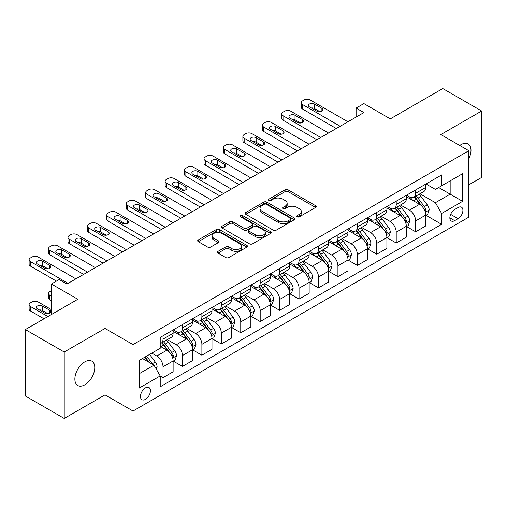 <?xml version="1.0" encoding="UTF-8"?>
<svg xmlns="http://www.w3.org/2000/svg" width="507" height="507" viewBox="0 0 507 507"><rect width="100%" height="100%" fill="white"/><g stroke="black" fill="none" stroke-linecap="round" stroke-linejoin="round"><path stroke-width="0.76" d="M297.229 216.812A1.508 0.875 0 0 0 299.364 216.812L315.582 207.452A2.161 1.248 0 0 0 316.216 206.571A2.161 1.248 0 0 0 315.582 205.69L288.115 189.833A2.161 1.248 0 0 0 285.061 189.833L268.843 199.194A1.508 0.875 0 0 0 268.406 199.809A1.508 0.875 0 0 0 268.843 200.43A1.508 0.875 0 0 0 270.985 200.43L273.083 199.213A6.908 3.986 0 0 1 282.849 199.213L285.137 200.538A6.908 3.986 0 0 1 287.158 203.358A6.908 3.986 0 0 1 285.137 206.178L283.039 207.388A1.508 0.875 0 0 0 282.595 208.003A1.508 0.875 0 0 0 283.039 208.618A1.508 0.875 0 0 0 285.175 208.618L287.273 207.407A6.908 3.986 0 0 1 297.039 207.407L299.326 208.732A6.908 3.986 0 0 1 301.354 211.552A6.908 3.986 0 0 1 299.326 214.372L297.229 215.583A1.508 0.875 0 0 0 296.785 216.197A1.508 0.875 0 0 0 297.229 216.812L297.229 215.583M84.815 384.819A14.069 8.125 120 0 0 94.01 372.417A14.069 8.125 120 0 0 91.849 361.142A14.069 8.125 120 0 0 84.815 361.84A14.069 8.125 120 0 0 75.625 374.236A14.069 8.125 120 0 0 77.78 385.516A14.069 8.125 120 0 0 84.815 384.819M468.823 158.792A14.069 8.125 120 0 0 468.088 143.925A14.069 8.125 120 0 0 461.053 144.622A14.069 8.125 120 0 0 459.741 145.477M145.452 399.358A7.035 4.062 120 0 0 150.047 393.159A7.035 4.062 120 0 0 148.969 387.519A7.035 4.062 120 0 0 145.452 387.868A7.035 4.062 120 0 0 140.851 394.072A7.035 4.062 120 0 0 141.935 399.706A7.035 4.062 120 0 0 145.452 399.358M218.067 251.326A2.161 1.248 0 0 0 217.433 252.207A2.161 1.248 0 0 0 218.067 253.088L225.773 257.543A2.161 1.248 0 0 0 228.828 257.543L246.833 247.143A2.161 1.248 0 0 0 247.467 246.263A2.161 1.248 0 0 0 246.833 245.382L219.366 229.525A2.161 1.248 0 0 0 216.312 229.525L198.307 239.919A2.161 1.248 0 0 0 197.673 240.8A2.161 1.248 0 0 0 198.307 241.681L207.617 247.055A2.161 1.248 0 0 0 210.665 247.055L218.371 242.606A2.161 1.248 0 0 0 219.005 241.725A2.161 1.248 0 0 0 218.371 240.844L213.758 238.182A5.773 3.334 0 0 1 212.065 235.825A5.773 3.334 0 0 1 215.627 232.745A5.773 3.334 0 0 1 221.92 233.467L240.007 243.905A5.773 3.334 0 0 1 241.693 246.263A5.773 3.334 0 0 1 238.132 249.343A5.773 3.334 0 0 1 231.838 248.62L228.828 246.877A2.161 1.248 0 0 0 225.773 246.877L218.067 251.326L218.067 253.088M468.823 184.833L481.65 177.431L481.65 111.008L442.782 88.567L390.314 118.86L363.88 103.599L356.11 108.092L363.88 112.579L66.937 284.015L59.167 279.528L51.391 284.015L51.391 314.536M64.218 352.01L64.218 418.433L105.025 394.871L105.025 328.447L64.218 352.01L25.35 329.569L77.818 299.276L51.391 284.015M105.025 328.447L133.011 344.608L468.823 150.725L468.823 217.148L133.011 411.025L133.011 344.608M481.65 111.008L440.837 134.57L468.823 150.725M273.235 230.14A2.161 1.248 0 0 0 276.283 230.14L294.294 219.746A2.161 1.248 0 0 0 294.922 218.866A2.161 1.248 0 0 0 294.294 217.985L266.821 202.122A2.161 1.248 0 0 0 263.773 202.122L245.768 212.522A2.161 1.248 0 0 0 245.135 213.403A2.161 1.248 0 0 0 245.768 214.284L273.235 230.14M241.104 217.142A1.508 0.875 0 0 1 242.638 217.351L242.638 215.557L270.561 231.68A2.161 1.248 0 0 1 271.194 232.561A2.161 1.248 0 0 1 270.561 233.442L252.556 243.842A2.161 1.248 0 0 1 249.501 243.842L222.034 227.979L222.034 226.217A2.161 1.248 0 0 0 221.401 227.098A2.161 1.248 0 0 0 222.034 227.979M222.034 226.217L229.741 221.768A2.161 1.248 0 0 1 232.795 221.768L243.937 228.201A2.161 1.248 0 0 0 246.985 228.201L252.099 225.247A2.161 1.248 0 0 0 252.733 224.367A2.161 1.248 0 0 0 252.099 223.486L240.502 216.793A1.508 0.875 0 0 1 240.058 216.178A1.508 0.875 0 0 1 240.99 215.367A1.508 0.875 0 0 1 242.638 215.557M64.218 418.433L25.35 395.992L25.35 329.569M458.094 207.547L454.678 209.518A6.813 3.936 120 0 0 450.222 215.526A6.813 3.936 120 0 0 451.268 220.989A6.813 3.936 120 0 0 454.678 220.646L458.094 218.675A6.813 3.936 120 0 0 462.549 212.667A6.813 3.936 120 0 0 461.503 207.205A6.813 3.936 120 0 0 458.094 207.547M425.994 183.984L435.399 189.415L441.616 185.822L441.616 174.959L160.218 337.421L160.218 348.284L139.229 360.401L139.229 388.051L160.218 375.934L160.218 386.79L441.616 224.328L441.616 213.466L435.399 202.699L419.942 193.769M441.616 185.822L462.606 173.705L462.606 201.349L441.616 213.466M105.025 394.871L133.011 411.025M356.11 108.092L356.11 117.066M438.663 187.527L450.165 194.168L450.165 180.885L462.606 173.705M435.399 202.699L450.165 194.168L462.606 201.349M139.229 373.684L154.001 365.16L142.492 358.519M160.218 376.023L163.02 377.639L163.02 366.776A8.796 5.076 -120 0 0 156.796 356.003L151.821 353.132M163.02 377.639L173.121 371.802L173.121 360.94A8.796 5.076 -120 0 0 166.904 350.172L160.218 346.313M173.356 361.168L182.45 366.415L182.45 355.559A8.796 5.076 -120 0 0 176.233 344.785L167.304 339.633M182.45 366.415L192.559 360.585L192.559 349.722A8.796 5.076 -120 0 0 186.335 338.949L173.121 331.318M192.787 349.944L201.887 355.198L201.887 344.335A8.796 5.076 -120 0 0 195.664 333.568L186.734 328.409M201.887 355.198L211.989 349.361L211.989 338.505A8.796 5.076 -120 0 0 205.772 327.731L192.559 320.101M212.224 338.727L221.318 343.98L221.318 333.118A8.796 5.076 -120 0 0 215.101 322.344L206.172 317.192M221.318 343.98L231.426 338.144L231.426 327.281A8.796 5.076 -120 0 0 225.203 316.514L211.989 308.883M231.655 327.509L240.749 332.757L240.749 321.894A8.796 5.076 -120 0 0 234.532 311.127L225.602 305.968M240.749 332.757L250.857 326.926L250.857 316.064A8.796 5.076 -120 0 0 244.64 305.29L231.426 297.66M251.092 316.286L260.186 321.539L260.186 310.677A8.796 5.076 -120 0 0 253.969 299.903L245.039 294.751M260.186 321.539L270.288 315.703L270.288 304.84A8.796 5.076 -120 0 0 264.071 294.073L250.857 286.442M270.523 305.068L279.617 310.316L279.617 299.46A8.796 5.076 -120 0 0 273.4 288.686L264.47 283.533M279.617 310.316L289.725 304.485L289.725 293.623A8.796 5.076 -120 0 0 283.508 282.849L270.288 275.219M289.96 293.845L299.054 299.098L299.054 288.236A8.796 5.076 -120 0 0 292.831 277.468L283.907 272.31M299.054 299.098L309.156 293.261L309.156 282.405A8.796 5.076 -120 0 0 302.939 271.632L289.725 264.001M309.39 282.627L318.485 287.881L318.485 277.018A8.796 5.076 -120 0 0 312.268 266.245L303.338 261.092M318.485 287.881L328.593 282.044L328.593 271.182A8.796 5.076 -120 0 0 322.37 260.414L309.156 252.784M328.828 271.41L337.922 276.657L337.922 265.795A8.796 5.076 -120 0 0 331.698 255.027L322.769 249.869M337.922 276.657L348.024 270.827L348.024 259.964A8.796 5.076 -120 0 0 341.807 249.191L328.593 241.56M348.258 260.186L357.353 265.44L357.353 254.577A8.796 5.076 -120 0 0 351.136 243.804L342.206 238.651M357.353 265.44L367.461 259.603L367.461 248.741A8.796 5.076 -120 0 0 361.238 237.973L348.024 230.343M367.689 248.969L376.783 254.216L376.783 243.36A8.796 5.076 -120 0 0 370.566 232.586L361.637 227.434M376.783 254.216L386.892 248.386L386.892 237.523A8.796 5.076 -120 0 0 380.675 226.749L367.461 219.125M387.126 237.745L396.221 242.999L396.221 232.136A8.796 5.076 -120 0 0 390.003 221.369L381.074 216.21M396.221 242.999L406.322 237.162L406.322 226.306A8.796 5.076 -120 0 0 400.105 215.532L386.892 207.902M406.557 226.528L415.651 231.781L415.651 220.919A8.796 5.076 -120 0 0 409.434 210.145L400.505 204.993M415.651 231.781L425.76 225.945L425.76 215.082A8.796 5.076 -120 0 0 419.543 204.315L406.322 196.684M406.557 195.201L409.434 196.862A8.796 5.076 -120 0 0 413.832 197.299A8.796 5.076 -120 0 0 415.651 193.275L415.651 189.948M387.126 206.419L390.003 208.079A8.796 5.076 -120 0 0 394.402 208.516A8.796 5.076 -120 0 0 396.221 204.492L396.221 201.171M367.689 217.642L370.566 219.303A8.796 5.076 -120 0 0 374.965 219.74A8.796 5.076 -120 0 0 376.783 215.709L376.783 212.389M348.258 228.86L351.136 230.52A8.796 5.076 -120 0 0 355.534 230.958A8.796 5.076 -120 0 0 357.353 226.933L357.353 223.612M328.821 240.084L331.698 241.744A8.796 5.076 -120 0 0 336.097 242.175A8.796 5.076 -120 0 0 337.922 238.151L337.922 234.83M309.39 251.301L312.268 252.961A8.796 5.076 -120 0 0 316.666 253.399A8.796 5.076 -120 0 0 318.485 249.368L318.485 246.047M289.96 262.518L292.831 264.179A8.796 5.076 -120 0 0 297.229 264.616A8.796 5.076 -120 0 0 299.054 260.592L299.054 257.271M270.523 273.742L273.4 275.402A8.796 5.076 -120 0 0 277.798 275.84A8.796 5.076 -120 0 0 279.617 271.809L279.617 268.488M251.092 284.959L253.969 286.62A8.796 5.076 -120 0 0 258.361 287.057A8.796 5.076 -120 0 0 260.186 283.033L260.186 279.712M231.655 296.183L234.532 297.843A8.796 5.076 -120 0 0 238.93 298.274A8.796 5.076 -120 0 0 240.749 294.25L240.749 290.929M212.224 307.4L215.101 309.061A8.796 5.076 -120 0 0 219.499 309.498A8.796 5.076 -120 0 0 221.318 305.468L221.318 302.147M192.787 318.618L195.664 320.278A8.796 5.076 -120 0 0 200.062 320.716A8.796 5.076 -120 0 0 201.887 316.691L201.887 313.37M173.356 329.842L176.233 331.502A8.796 5.076 -120 0 0 180.631 331.933A8.796 5.076 -120 0 0 182.45 327.909L182.45 324.588M425.994 215.31L441.616 224.328M413.832 197.299L423.941 191.462A8.796 5.076 -120 0 0 425.76 187.438L425.76 184.117M394.402 208.516L404.504 202.686A8.796 5.076 -120 0 0 406.322 198.655L406.322 195.334M374.965 219.74L385.073 213.903A8.796 5.076 -120 0 0 386.892 209.879L386.892 206.558M355.534 230.958L365.636 225.121A8.796 5.076 -120 0 0 367.461 221.096L367.461 217.776M336.097 242.175L346.205 236.344A8.796 5.076 -120 0 0 348.024 232.314L348.024 228.993M316.666 253.399L326.768 247.562A8.796 5.076 -120 0 0 328.593 243.537L328.593 240.217M297.229 264.616L307.337 258.785A8.796 5.076 -120 0 0 309.156 254.755L309.156 251.434M277.798 275.84L287.9 270.003A8.796 5.076 -120 0 0 289.725 265.979L289.725 262.658M258.361 287.057L268.469 281.22A8.796 5.076 -120 0 0 270.288 277.196L270.288 273.875M238.93 298.274L249.038 292.444A8.796 5.076 -120 0 0 250.857 288.413L250.857 285.092M219.499 309.498L229.601 303.661A8.796 5.076 -120 0 0 231.426 299.637L231.426 296.316M200.062 320.716L210.171 314.879A8.796 5.076 -120 0 0 211.989 310.854L211.989 307.534M180.631 331.933L190.733 326.102A8.796 5.076 -120 0 0 192.559 322.078L192.559 318.757M160.218 343.512A8.796 5.076 -120 0 0 161.194 343.157L171.303 337.32A8.796 5.076 -120 0 0 173.121 333.295L173.121 329.975M161.194 343.157A8.796 5.076 -120 0 0 163.02 339.132L163.02 335.811M154.001 365.16L160.218 375.934M297.837 217.028L299.326 216.166A6.908 3.986 0 0 0 301.354 213.346L301.354 211.552M287.158 203.358L287.158 205.151A6.908 3.986 0 0 1 285.137 207.971L283.641 208.833M315.55 207.471L288.115 191.627A2.161 1.248 0 0 0 285.061 191.627L269.451 200.639M294.263 219.759L266.821 203.915A2.161 1.248 0 0 0 263.773 203.915L245.794 214.296M290.479 219.48A1.508 0.875 0 0 0 290.923 218.866A1.508 0.875 0 0 0 290.479 218.244L266.365 204.327A1.508 0.875 0 0 0 264.229 204.327L262.018 205.601A6.908 3.986 0 0 0 259.996 208.421A6.908 3.986 0 0 0 262.018 211.242L278.501 220.754A6.908 3.986 0 0 0 288.268 220.754L290.479 219.48L290.479 221.274A1.508 0.875 0 0 0 290.923 220.659L290.923 218.866M259.996 208.421L259.996 210.215A6.908 3.986 0 0 0 262.018 213.035L262.018 211.242M290.479 221.274L288.268 222.554A6.908 3.986 0 0 1 278.501 222.554L262.018 213.035M222.066 227.998L229.741 223.568L229.741 221.768M252.733 224.367L252.733 226.166A2.161 1.248 0 0 1 252.099 227.047L246.985 229.994A2.161 1.248 0 0 1 243.937 229.994L232.795 223.568A2.161 1.248 0 0 0 229.741 223.568M242.638 217.351L270.535 233.461M255.496 234.874A5.773 3.334 0 0 0 261.783 235.597A5.773 3.334 0 0 0 265.351 232.517A5.773 3.334 0 0 0 263.659 230.159L257.283 226.483A2.161 1.248 0 0 0 254.235 226.483L249.121 229.437A2.161 1.248 0 0 0 248.493 230.317A2.161 1.248 0 0 0 249.121 231.198L255.496 234.874L255.496 236.674A5.773 3.334 0 0 0 261.783 237.396A5.773 3.334 0 0 0 265.351 234.316L265.351 232.517M248.493 230.317L248.493 232.111A2.161 1.248 0 0 0 249.121 232.992L249.121 231.198M255.496 236.674L249.121 232.992M241.693 246.263L241.693 248.056A5.773 3.334 0 0 1 238.132 251.136A5.773 3.334 0 0 1 231.838 250.414L228.828 248.677A2.161 1.248 0 0 0 225.773 248.677L218.099 253.107M212.065 235.825L212.065 237.618A5.773 3.334 0 0 0 213.758 239.976L213.758 238.182M218.346 242.625L213.758 239.976M246.808 247.163L219.366 231.319A2.161 1.248 0 0 0 216.312 231.319L198.332 241.7M425.76 215.443L427.623 214.366L429.176 209.879A5.824 3.365 -120 0 0 427.319 204.917L420.968 196.437A16.82 9.709 -120 0 0 419.131 194.238M412.812 200.43A16.82 9.709 -120 0 0 409.371 196.824M425.227 211.875L426.032 210.126A5.824 3.365 -120 0 0 424.365 206.622L418.015 198.142A16.82 9.709 -120 0 0 416.177 195.943M414.612 196.849A13.962 8.061 60 0 1 416.906 199.454L422.28 206.628M414.314 197.02A16.82 9.709 60 0 1 416.146 199.219L420.373 204.853M340.172 126.268L302.47 104.499A4.398 2.541 -0 0 1 301.183 102.706A4.398 2.541 -0 0 1 302.47 100.912L304.029 100.012A4.398 2.541 -0 0 1 310.246 100.012L347.948 121.781M301.183 102.706L301.183 107.192A4.398 2.541 180 0 0 302.47 108.986L336.287 128.512M309.466 106.926A3.517 2.028 180 0 1 308.44 105.488A3.517 2.028 180 0 1 310.607 103.612A3.517 2.028 180 0 1 314.441 104.049L321.907 108.359A3.517 2.028 180 0 1 322.934 109.797A3.517 2.028 180 0 1 320.766 111.673A3.517 2.028 180 0 1 316.932 111.229L309.466 106.926M311.298 107.978A3.517 2.028 180 0 1 314.441 108.536L320.075 111.794M406.322 226.661L408.192 225.583L409.745 221.096A5.824 3.365 -120 0 0 407.888 216.134L401.531 207.655A16.82 9.709 -120 0 0 399.7 205.455M393.381 211.647A16.82 9.709 -120 0 0 389.94 208.047M405.796 223.093L406.601 221.344A5.824 3.365 -120 0 0 404.935 217.839L398.578 209.359A16.82 9.709 -120 0 0 396.747 207.16M395.181 208.066A13.962 8.061 60 0 1 397.469 210.671L402.85 217.852M394.877 208.238A16.82 9.709 60 0 1 396.715 210.437L400.936 216.077M386.892 237.884L388.755 236.807L390.314 232.314A5.824 3.365 -120 0 0 388.451 227.358L382.101 218.878A16.82 9.709 -120 0 0 380.263 216.679M373.944 222.871A16.82 9.709 -120 0 0 370.503 219.265M386.359 234.316L387.164 232.567A5.824 3.365 -120 0 0 385.497 229.063L379.147 220.583A16.82 9.709 -120 0 0 377.309 218.384M375.744 219.284A13.962 8.061 60 0 1 378.038 221.895L383.412 229.069M375.446 219.461A16.82 9.709 60 0 1 377.278 221.66L381.505 227.294M367.461 249.102L369.324 248.024L370.877 243.537A5.824 3.365 -120 0 0 369.02 238.575L362.663 230.096A16.82 9.709 -120 0 0 360.832 227.897M354.513 234.088A16.82 9.709 -120 0 0 351.072 230.482M366.929 245.534L367.733 243.785A5.824 3.365 -120 0 0 366.067 240.28L359.71 231.8A16.82 9.709 -120 0 0 357.879 229.601M356.313 230.508A13.962 8.061 60 0 1 358.601 233.112L363.982 240.286M356.009 230.679A16.82 9.709 60 0 1 357.847 232.878L362.068 238.518M320.741 137.486L283.039 115.723A4.398 2.541 -0 0 1 281.753 113.923A4.398 2.541 -0 0 1 283.039 112.129L284.592 111.229A4.398 2.541 -0 0 1 290.815 111.229L328.511 132.999M281.753 113.923L281.753 118.41A4.398 2.541 180 0 0 283.039 120.21L316.856 139.729M290.036 118.144A3.517 2.028 180 0 1 289.003 116.705A3.517 2.028 180 0 1 291.176 114.829A3.517 2.028 180 0 1 295.011 115.273L302.47 119.582A3.517 2.028 180 0 1 303.503 121.015A3.517 2.028 180 0 1 301.329 122.89A3.517 2.028 180 0 1 297.495 122.453L290.036 118.144M291.867 119.202A3.517 2.028 180 0 1 295.011 119.76L300.645 123.011M301.304 148.703L263.608 126.94A4.398 2.541 -0 0 1 262.315 125.147A4.398 2.541 -0 0 1 263.608 123.347L265.161 122.453A4.398 2.541 -0 0 1 271.378 122.453L309.08 144.216M262.315 125.147L262.315 129.634A4.398 2.541 180 0 0 263.608 131.427L297.419 150.953M270.599 129.361A3.517 2.028 180 0 1 269.572 127.929A3.517 2.028 180 0 1 271.746 126.053A3.517 2.028 180 0 1 275.574 126.49L283.039 130.8A3.517 2.028 180 0 1 284.072 132.238A3.517 2.028 180 0 1 281.898 134.114A3.517 2.028 180 0 1 278.064 133.671L270.599 129.361M272.43 130.419A3.517 2.028 180 0 1 275.574 130.977L281.208 134.228M281.873 159.927L244.171 138.157A4.398 2.541 -0 0 1 242.885 136.364A4.398 2.541 -0 0 1 244.171 134.57L245.724 133.671A4.398 2.541 -0 0 1 251.947 133.671L289.649 155.44M242.885 136.364L242.885 140.851A4.398 2.541 180 0 0 244.171 142.644L277.988 162.17M251.168 140.585A3.517 2.028 180 0 1 250.135 139.146A3.517 2.028 180 0 1 252.309 137.27A3.517 2.028 180 0 1 256.143 137.708L263.608 142.017A3.517 2.028 180 0 1 264.635 143.456A3.517 2.028 180 0 1 262.461 145.332A3.517 2.028 180 0 1 258.633 144.894L251.168 140.585M252.999 141.637A3.517 2.028 180 0 1 256.143 142.201L261.777 145.452M348.024 260.319L349.893 259.242L351.446 254.755A5.824 3.365 -120 0 0 349.583 249.793L343.233 241.313A16.82 9.709 -120 0 0 341.395 239.12M335.083 245.306A16.82 9.709 -120 0 0 331.635 241.706M347.491 256.751L348.296 255.002A5.824 3.365 -120 0 0 346.63 251.497L340.279 243.018A16.82 9.709 -120 0 0 338.442 240.825M336.876 241.725A13.962 8.061 60 0 1 339.17 244.33L344.545 251.51M336.578 241.902A16.82 9.709 60 0 1 338.416 244.095L342.637 249.736M262.442 171.144L224.74 149.381A4.398 2.541 -0 0 1 223.448 147.581A4.398 2.541 -0 0 1 224.74 145.788L226.293 144.894A4.398 2.541 -0 0 1 232.51 144.894L270.212 166.657M223.448 147.581L223.448 152.075A4.398 2.541 180 0 0 224.74 153.868L258.551 173.388M231.737 151.802A3.517 2.028 180 0 1 230.704 150.364A3.517 2.028 180 0 1 232.878 148.488A3.517 2.028 180 0 1 236.712 148.931L244.171 153.241A3.517 2.028 180 0 1 245.204 154.673A3.517 2.028 180 0 1 243.03 156.549A3.517 2.028 180 0 1 239.196 156.112L231.737 151.802M233.562 152.861A3.517 2.028 180 0 1 236.712 153.418L242.34 156.669M328.593 271.543L330.456 270.465L332.009 265.979A5.824 3.365 -120 0 0 330.152 261.016L323.802 252.537A16.82 9.709 -120 0 0 321.964 250.338M315.646 256.529A16.82 9.709 -120 0 0 312.204 252.923M328.061 267.975L328.866 266.226A5.824 3.365 -120 0 0 327.199 262.721L320.842 254.241A16.82 9.709 -120 0 0 319.011 252.042M317.445 252.949A13.962 8.061 60 0 1 319.74 255.553L325.114 262.727M317.148 253.12A16.82 9.709 60 0 1 318.979 255.319L323.2 260.953M309.156 282.76L311.025 281.683L312.578 277.196A5.824 3.365 -120 0 0 310.715 272.234L304.365 263.754A16.82 9.709 -120 0 0 302.533 261.555M296.215 267.747A16.82 9.709 -120 0 0 292.767 264.147M308.63 279.192L309.435 277.443A5.824 3.365 -120 0 0 307.762 273.938L301.412 265.459A16.82 9.709 -120 0 0 299.574 263.26M298.008 264.166A13.962 8.061 60 0 1 300.302 266.771L305.677 273.945M297.71 264.337A16.82 9.709 60 0 1 299.548 266.536L303.769 272.177M289.725 293.984L291.588 292.907L293.141 288.413A5.824 3.365 -120 0 0 291.284 283.457L284.934 274.978A16.82 9.709 -120 0 0 283.096 272.779M276.778 278.97A16.82 9.709 -120 0 0 273.336 275.364M289.193 290.416L289.998 288.667A5.824 3.365 -120 0 0 288.331 285.162L281.981 276.683A16.82 9.709 -120 0 0 280.143 274.483M278.577 275.383A13.962 8.061 60 0 1 280.872 277.994L286.246 285.168M278.28 275.561A16.82 9.709 60 0 1 280.111 277.76L284.338 283.394M270.288 305.201L272.158 304.124L273.71 299.637A5.824 3.365 -120 0 0 271.853 294.675L265.497 286.195A16.82 9.709 -120 0 0 263.665 283.996M257.347 290.188A16.82 9.709 -120 0 0 253.899 286.582M269.762 301.633L270.567 299.884A5.824 3.365 -120 0 0 268.9 296.38L262.544 287.9A16.82 9.709 -120 0 0 260.712 285.701M259.147 286.607A13.962 8.061 60 0 1 261.435 289.212L266.809 296.386M258.843 286.778A16.82 9.709 60 0 1 260.68 288.977L264.901 294.618M250.857 316.419L252.72 315.341L254.28 310.854A5.824 3.365 -120 0 0 252.416 305.892L246.066 297.413A16.82 9.709 -120 0 0 244.228 295.22M237.91 301.405A16.82 9.709 -120 0 0 234.468 297.805M250.325 312.851L251.13 311.102A5.824 3.365 -120 0 0 249.463 307.597L243.113 299.117A16.82 9.709 -120 0 0 241.275 296.925M239.71 297.824A13.962 8.061 60 0 1 242.004 300.429L247.378 307.61M239.412 298.002A16.82 9.709 60 0 1 241.243 300.195L245.47 305.835M243.005 182.368L205.303 160.599A4.398 2.541 -0 0 1 204.017 158.805A4.398 2.541 -0 0 1 205.303 157.012L206.862 156.112A4.398 2.541 -0 0 1 213.079 156.112L250.781 177.875M204.017 158.805L204.017 163.292A4.398 2.541 180 0 0 205.303 165.086L239.12 184.611M212.3 163.02A3.517 2.028 180 0 1 211.273 161.587A3.517 2.028 180 0 1 213.441 159.711A3.517 2.028 180 0 1 217.275 160.149L224.74 164.458A3.517 2.028 180 0 1 225.767 165.897A3.517 2.028 180 0 1 223.6 167.773A3.517 2.028 180 0 1 219.765 167.329L212.3 163.02M214.131 164.078A3.517 2.028 180 0 1 217.275 164.636L222.909 167.893M223.574 193.585L185.873 171.816A4.398 2.541 -0 0 1 184.586 170.022A4.398 2.541 -0 0 1 185.873 168.229L187.425 167.329A4.398 2.541 -0 0 1 193.642 167.329L231.344 189.098M184.586 170.022L184.586 174.509A4.398 2.541 180 0 0 185.873 176.309L219.683 195.829M192.869 174.243A3.517 2.028 180 0 1 191.836 172.805A3.517 2.028 180 0 1 194.01 170.929A3.517 2.028 180 0 1 197.844 171.372L205.303 175.682A3.517 2.028 180 0 1 206.336 177.114A3.517 2.028 180 0 1 204.163 178.99A3.517 2.028 180 0 1 200.328 178.553L192.869 174.243M194.694 175.302A3.517 2.028 180 0 1 197.844 175.859L203.472 179.11M204.137 204.803L166.435 183.04A4.398 2.541 -0 0 1 165.149 181.246A4.398 2.541 -0 0 1 166.435 179.446L167.994 178.553A4.398 2.541 -0 0 1 174.212 178.553L211.913 200.316M165.149 181.246L165.149 185.733A4.398 2.541 180 0 0 166.435 187.527L200.252 207.052M173.432 185.461A3.517 2.028 180 0 1 172.405 184.028A3.517 2.028 180 0 1 174.573 182.152A3.517 2.028 180 0 1 178.407 182.59L185.873 186.899A3.517 2.028 180 0 1 186.899 188.338A3.517 2.028 180 0 1 184.732 190.214A3.517 2.028 180 0 1 180.898 189.77L173.432 185.461M175.264 186.519A3.517 2.028 180 0 1 178.407 187.077L184.041 190.328M184.706 216.026L147.005 194.257A4.398 2.541 -0 0 1 145.718 192.464A4.398 2.541 -0 0 1 147.005 190.67L148.557 189.77A4.398 2.541 -0 0 1 154.774 189.77L192.476 211.539M145.718 192.464L145.718 196.95A4.398 2.541 180 0 0 147.005 198.744L180.815 218.27M154.001 196.684A3.517 2.028 180 0 1 152.968 195.246A3.517 2.028 180 0 1 155.142 193.37A3.517 2.028 180 0 1 158.976 193.807L166.435 198.117A3.517 2.028 180 0 1 167.468 199.555A3.517 2.028 180 0 1 165.295 201.431A3.517 2.028 180 0 1 161.46 200.994L154.001 196.684M155.833 197.736A3.517 2.028 180 0 1 158.976 198.3L164.61 201.552M165.269 227.244L127.568 205.481A4.398 2.541 -0 0 1 126.281 203.681A4.398 2.541 -0 0 1 127.568 201.887L129.127 200.994A4.398 2.541 -0 0 1 135.344 200.994L173.045 222.757M126.281 203.681L126.281 208.174A4.398 2.541 180 0 0 127.568 209.968L161.384 229.487M134.564 207.902A3.517 2.028 180 0 1 133.537 206.463A3.517 2.028 180 0 1 135.705 204.587A3.517 2.028 180 0 1 139.539 205.031L147.005 209.34A3.517 2.028 180 0 1 148.031 210.773A3.517 2.028 180 0 1 145.864 212.648A3.517 2.028 180 0 1 142.03 212.211L134.564 207.902M136.396 208.96A3.517 2.028 180 0 1 139.539 209.518L145.173 212.769M231.426 327.642L233.29 326.565L234.842 322.078A5.824 3.365 -120 0 0 232.986 317.116L226.629 308.636A16.82 9.709 -120 0 0 224.797 306.437M218.479 312.629A16.82 9.709 -120 0 0 215.038 309.023M230.894 324.074L231.699 322.325A5.824 3.365 -120 0 0 230.032 318.821L223.676 310.341A16.82 9.709 -120 0 0 221.844 308.142M220.279 309.048A13.962 8.061 60 0 1 222.567 311.653L227.947 318.827M219.975 309.219A16.82 9.709 60 0 1 221.812 311.418L226.033 317.052M145.839 238.467L108.137 216.698A4.398 2.541 -0 0 1 106.85 214.905A4.398 2.541 -0 0 1 108.137 213.111L109.689 212.211A4.398 2.541 -0 0 1 115.913 212.211L153.608 233.974M106.85 214.905L106.85 219.392A4.398 2.541 180 0 0 108.137 221.185L141.954 240.711M115.133 219.119A3.517 2.028 180 0 1 114.1 217.687A3.517 2.028 180 0 1 116.274 215.811A3.517 2.028 180 0 1 120.108 216.248L127.568 220.558A3.517 2.028 180 0 1 128.601 221.996A3.517 2.028 180 0 1 126.427 223.872A3.517 2.028 180 0 1 122.593 223.429L115.133 219.119M116.965 220.177A3.517 2.028 180 0 1 120.108 220.735L125.742 223.993M211.989 338.86L213.853 337.782L215.412 333.295A5.824 3.365 -120 0 0 213.548 328.333L207.198 319.854A16.82 9.709 -120 0 0 205.36 317.655M199.042 323.846A16.82 9.709 -120 0 0 195.601 320.247M211.457 335.292L212.262 333.543A5.824 3.365 -120 0 0 210.595 330.038L204.245 321.558A16.82 9.709 -120 0 0 202.407 319.359M200.842 320.266A13.962 8.061 60 0 1 203.136 322.87L208.51 330.044M200.544 320.437A16.82 9.709 60 0 1 202.375 322.636L206.603 328.276M126.401 249.685L88.706 227.916A4.398 2.541 -0 0 1 87.413 226.122A4.398 2.541 -0 0 1 88.706 224.328L90.259 223.429A4.398 2.541 -0 0 1 96.476 223.429L134.178 245.198M87.413 226.122L87.413 230.609A4.398 2.541 180 0 0 88.706 232.409L122.517 251.928M95.703 230.343A3.517 2.028 180 0 1 94.67 228.904A3.517 2.028 180 0 1 96.843 227.028A3.517 2.028 180 0 1 100.678 227.472L108.137 231.775A3.517 2.028 180 0 1 109.17 233.214A3.517 2.028 180 0 1 106.996 235.09A3.517 2.028 180 0 1 103.162 234.652L95.703 230.343M97.528 231.401A3.517 2.028 180 0 1 100.678 231.959L106.305 235.21M192.559 350.084L194.422 349.006L195.975 344.513A5.824 3.365 -120 0 0 194.118 339.557L187.767 331.077A16.82 9.709 -120 0 0 185.93 328.878M179.611 335.07A16.82 9.709 -120 0 0 176.17 331.464M192.026 346.509L192.831 344.766A5.824 3.365 -120 0 0 191.164 341.262L184.808 332.782A16.82 9.709 -120 0 0 182.976 330.583M181.411 331.483A13.962 8.061 60 0 1 183.699 334.094L189.079 341.268M181.107 331.66A16.82 9.709 60 0 1 182.945 333.859L187.165 339.494M106.971 260.902L69.269 239.139A4.398 2.541 -0 0 1 67.982 237.346A4.398 2.541 -0 0 1 69.269 235.546L70.822 234.652A4.398 2.541 -0 0 1 77.045 234.652L114.747 256.415M67.982 237.346L67.982 241.833A4.398 2.541 180 0 0 69.269 243.626L103.086 263.146M76.265 241.56A3.517 2.028 180 0 1 75.232 240.128A3.517 2.028 180 0 1 77.406 238.252A3.517 2.028 180 0 1 81.24 238.689L88.706 242.999A3.517 2.028 180 0 1 89.733 244.431A3.517 2.028 180 0 1 87.565 246.313A3.517 2.028 180 0 1 83.731 245.87L76.265 241.56M78.097 242.619A3.517 2.028 180 0 1 81.24 243.176L86.874 246.427M173.121 361.301L174.991 360.224L176.544 355.737A5.824 3.365 -120 0 0 174.681 350.774L168.33 342.295A16.82 9.709 -120 0 0 166.492 340.096M51.391 296.139L49.838 295.239L49.838 299.726A4.398 2.541 180 0 1 48.545 297.932L48.545 293.445A4.398 2.541 -0 0 0 49.838 295.239M51.391 300.626L49.838 299.726M172.589 357.733L173.394 355.984A5.824 3.365 -120 0 0 171.727 352.479L165.377 344A16.82 9.709 -120 0 0 163.539 341.8M161.974 342.707A13.962 8.061 60 0 1 164.268 345.311L169.642 352.485M161.676 342.878A16.82 9.709 60 0 1 163.514 345.077L167.735 350.717M51.391 290.752L49.838 291.645A4.398 2.541 -0 0 0 48.545 293.445M87.54 272.126L49.838 250.357A4.398 2.541 -0 0 1 48.545 248.563A4.398 2.541 -0 0 1 49.838 246.77L51.391 245.87A4.398 2.541 -0 0 1 57.608 245.87L95.31 267.639M48.545 248.563L48.545 253.05A4.398 2.541 180 0 0 49.838 254.844L83.649 274.369M56.835 252.784A3.517 2.028 180 0 1 55.802 251.345A3.517 2.028 180 0 1 57.975 249.469A3.517 2.028 180 0 1 61.81 249.907L69.269 254.216A3.517 2.028 180 0 1 70.302 255.655A3.517 2.028 180 0 1 68.128 257.531A3.517 2.028 180 0 1 64.294 257.087L56.835 252.784M58.66 253.836A3.517 2.028 180 0 1 61.81 254.4L67.437 257.651M156.333 369.197L157.107 366.954A5.824 3.365 -120 0 0 155.25 361.992L149.584 354.425M47.892 316.558L30.401 306.456A4.398 2.541 -0 0 1 29.114 304.663A4.398 2.541 -0 0 1 30.401 302.869L31.96 301.969A4.398 2.541 -0 0 1 38.177 301.969L51.391 309.6M44.008 318.802L30.401 310.943A4.398 2.541 180 0 1 29.114 309.15L29.114 304.663M48.007 313.751L42.373 310.499A3.517 2.028 -0 0 0 39.229 309.935M152.822 364.482A5.824 3.365 -120 0 0 152.296 363.696L146.624 356.129M145.167 356.972L149.242 362.41M144.761 357.207L148.215 361.821M37.398 308.883L44.863 313.193A3.517 2.028 -0 0 0 48.697 313.63A3.517 2.028 -0 0 0 50.865 311.754A3.517 2.028 -0 0 0 49.838 310.316L42.373 306.006A3.517 2.028 -0 0 0 38.538 305.569A3.517 2.028 -0 0 0 36.371 307.445A3.517 2.028 -0 0 0 37.398 308.883M68.103 283.343L30.401 261.58A4.398 2.541 -0 0 1 29.114 259.78A4.398 2.541 -0 0 1 30.401 257.987L31.96 257.087A4.398 2.541 -0 0 1 38.177 257.087L75.879 278.856M29.114 259.78L29.114 264.274A4.398 2.541 180 0 0 30.401 266.067L56.442 281.1M37.398 264.001A3.517 2.028 180 0 1 36.371 262.563A3.517 2.028 180 0 1 38.538 260.687A3.517 2.028 180 0 1 42.373 261.13L49.838 265.44A3.517 2.028 180 0 1 50.865 266.872A3.517 2.028 180 0 1 48.697 268.748A3.517 2.028 180 0 1 44.863 268.311L37.398 264.001M39.229 265.06A3.517 2.028 180 0 1 42.373 265.617L48.007 268.868M156.796 356.003L166.904 350.172M176.233 344.785L186.335 338.949M195.664 333.568L205.772 327.731M215.101 322.344L225.203 316.514M234.532 311.127L244.64 305.29M253.969 299.903L264.071 294.073M273.4 288.686L283.508 282.849M292.831 277.468L302.939 271.632M312.268 266.245L322.37 260.414M331.698 255.027L341.807 249.191M351.136 243.804L361.238 237.973M370.566 232.586L380.675 226.749M390.003 221.369L400.105 215.532M409.434 210.145L419.543 204.315M415.651 193.275L425.76 187.438M415.651 220.919L425.76 215.082M396.221 232.136L406.322 226.306M396.221 204.492L406.322 198.655M376.783 243.36L386.892 237.523M376.783 215.709L386.892 209.879M357.353 254.577L367.461 248.741M357.353 226.933L367.461 221.096M337.922 265.795L348.024 259.964M337.922 238.151L348.024 232.314M318.485 277.018L328.593 271.182M318.485 249.368L328.593 243.537M299.054 288.236L309.156 282.405M299.054 260.592L309.156 254.755M279.617 299.46L289.725 293.623M279.617 271.809L289.725 265.979M260.186 310.677L270.288 304.84M260.186 283.033L270.288 277.196M240.749 321.894L250.857 316.064M240.749 294.25L250.857 288.413M221.318 333.118L231.426 327.281M221.318 305.468L231.426 299.637M201.887 344.335L211.989 338.505M201.887 316.691L211.989 310.854M182.45 355.559L192.559 349.722M182.45 327.909L192.559 322.078M163.02 366.776L173.121 360.94M163.02 339.132L173.121 333.295M450.641 214.372L458.094 218.675M449.855 217.864L454.678 220.646M299.326 216.166L299.326 214.372M283.039 208.618L283.039 207.388M285.137 207.971L285.137 206.178M268.843 200.43L268.843 199.194M285.061 191.627L285.061 189.833M288.115 191.627L288.115 189.833M315.582 207.452L315.582 205.69M245.768 214.284L245.768 212.522M263.773 203.915L263.773 202.122M266.821 203.915L266.821 202.122M294.294 219.746L294.294 217.985M278.501 222.554L278.501 220.754M288.268 222.554L288.268 220.754M232.795 223.568L232.795 221.768M243.937 229.994L243.937 228.201M246.985 229.994L246.985 228.201M252.099 227.047L252.099 225.247M270.561 233.442L270.561 231.68M225.773 248.677L225.773 246.877M228.828 248.677L228.828 246.877M231.838 250.414L231.838 248.62M218.371 242.606L218.371 240.844M198.307 241.681L198.307 239.919M216.312 231.319L216.312 229.525M219.366 231.319L219.366 229.525M246.833 247.143L246.833 245.382M425.322 212.192L429.137 209.987M418.015 198.142L420.968 196.437M413.433 200.785L416.146 199.219M424.365 206.622L427.319 204.917M423.903 208.897L426.032 210.126M302.47 108.986L302.47 104.499M314.441 104.049L314.441 108.536M321.907 108.359L321.907 111.229M405.892 223.416L409.707 221.21M398.578 209.359L401.531 207.655M393.996 212.008L396.715 210.437M404.935 217.839L407.888 216.134M404.472 220.114L406.601 221.344M386.454 234.633L390.276 232.428M379.147 220.583L382.101 218.878M374.565 223.226L377.278 221.66M385.497 229.063L388.451 227.358M385.035 231.338L387.164 232.567M367.024 245.851L370.839 243.652M359.71 231.8L362.663 230.096M355.134 234.443L357.847 232.878M366.067 240.28L369.02 238.575M365.604 242.555L367.733 243.785M283.039 120.21L283.039 115.723M295.011 115.273L295.011 119.76M302.47 119.582L302.47 122.453M263.608 131.427L263.608 126.94M275.574 126.49L275.574 130.977M283.039 130.8L283.039 133.671M244.171 142.644L244.171 138.157M256.143 137.708L256.143 142.201M263.608 142.017L263.608 144.894M347.587 257.074L351.408 254.869M340.279 243.018L343.233 241.313M335.697 245.667L338.416 244.095M346.63 251.497L349.583 249.793M346.167 253.773L348.296 255.002M224.74 153.868L224.74 149.381M236.712 148.931L236.712 153.418M244.171 153.241L244.171 156.112M328.156 268.292L331.971 266.086M320.842 254.241L323.802 252.537M316.267 256.884L318.979 255.319M327.199 262.721L330.152 261.016M326.736 264.996L328.866 266.226M308.725 279.515L312.54 277.31M301.412 265.459L304.365 263.754M296.829 268.108L299.548 266.536M307.762 273.938L310.715 272.234M307.305 276.214L309.435 277.443M289.288 290.733L293.103 288.527M281.981 276.683L284.934 274.978M277.399 279.325L280.111 277.76M288.331 285.162L291.284 283.457M287.868 287.437L289.998 288.667M269.857 301.95L273.672 299.751M262.544 287.9L265.497 286.195M257.962 290.543L260.68 288.977M268.9 296.38L271.853 294.675M268.437 298.655L270.567 299.884M250.42 313.174L254.241 310.968M243.113 299.117L246.066 297.413M238.531 301.766L241.243 300.195M249.463 307.597L252.416 305.892M249 309.872L251.13 311.102M205.303 165.086L205.303 160.599M217.275 160.149L217.275 164.636M224.74 164.458L224.74 167.329M185.873 176.309L185.873 171.816M197.844 171.372L197.844 175.859M205.303 175.682L205.303 178.553M166.435 187.527L166.435 183.04M178.407 182.59L178.407 187.077M185.873 186.899L185.873 189.77M147.005 198.744L147.005 194.257M158.976 193.807L158.976 198.3M166.435 198.117L166.435 200.994M127.568 209.968L127.568 205.481M139.539 205.031L139.539 209.518M147.005 209.34L147.005 212.211M230.989 324.391L234.804 322.186M223.676 310.341L226.629 308.636M219.1 312.984L221.812 311.418M230.032 318.821L232.986 317.116M229.57 321.096L231.699 322.325M108.137 221.185L108.137 216.698M120.108 216.248L120.108 220.735M127.568 220.558L127.568 223.429M211.552 335.609L215.374 333.41M204.245 321.558L207.198 319.854M199.663 324.207L202.375 322.636M210.595 330.038L213.548 328.333M210.132 332.313L212.262 333.543M88.706 232.409L88.706 227.916M100.678 227.472L100.678 231.959M108.137 231.775L108.137 234.652M192.121 346.832L195.936 344.627M184.808 332.782L187.767 331.077M180.232 335.425L182.945 333.859M191.164 341.262L194.118 339.557M190.702 343.537L192.831 344.766M69.269 243.626L69.269 239.139M81.24 238.689L81.24 243.176M88.706 242.999L88.706 245.87M172.691 358.05L176.506 355.851M165.377 344L168.33 342.295M160.795 346.642L163.514 345.077M171.727 352.479L174.681 350.774M171.265 354.754L173.394 355.984M49.838 254.844L49.838 250.357M61.81 249.907L61.81 254.4M69.269 254.216L69.269 257.087M30.401 306.456L30.401 310.943M155.592 367.917L157.069 367.068M152.296 363.696L155.25 361.992M42.373 310.499L42.373 306.006M49.838 313.193L49.838 310.316M30.401 266.067L30.401 261.58M42.373 261.13L42.373 265.617M49.838 265.44L49.838 268.311"/></g></svg>
